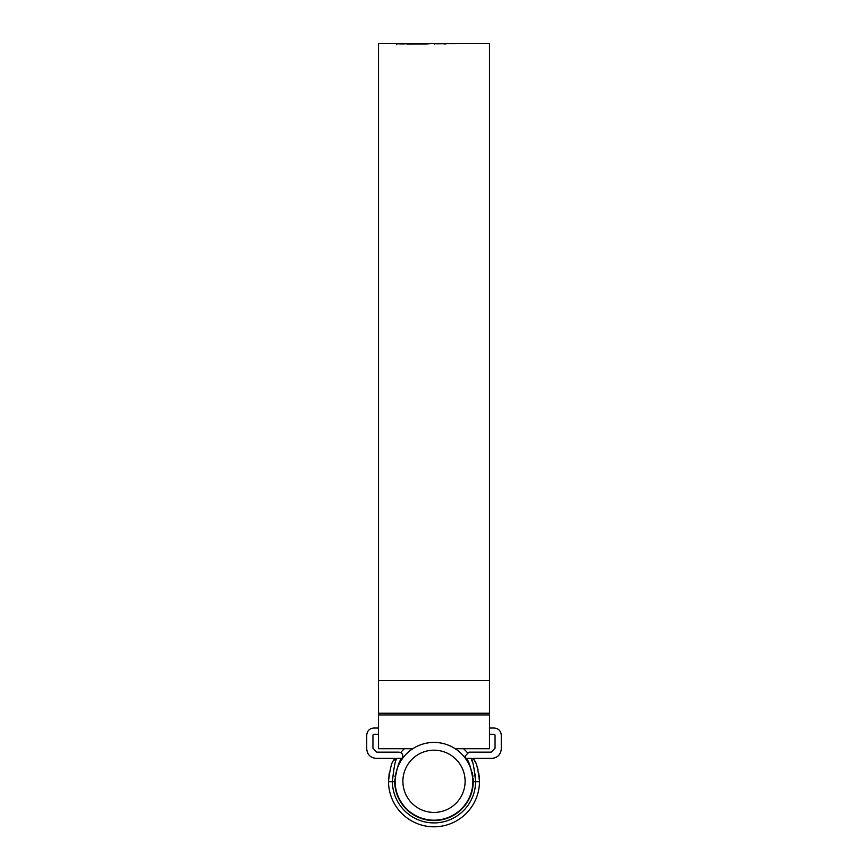 <?xml version="1.0" encoding="UTF-8"?>
<svg xmlns="http://www.w3.org/2000/svg" width="868" height="868" viewBox="0 0 868 868"><rect width="100%" height="100%" fill="white"/><g stroke="black" fill="none" stroke-linecap="round" stroke-linejoin="round"><path stroke-width="1.3" d="M489.487 734.252L494.272 734.252L495.053 735.033L495.053 748.249L491.158 752.144L468.991 752.144L465.096 756.028L465.877 758.361L470.988 758.361L465.877 758.361C468.536 759.63 470.999 767.279 473.277 781.308L473.168 778.368M465.921 758.415L469.74 765.023M472.268 772.487L472.941 776.209M378.513 734.252L373.728 734.252L372.947 735.033L372.947 748.249L376.842 752.144L399.009 752.144C402.459 752.968 403.511 755.03 402.166 758.306L397.012 758.361L402.123 758.361C399.464 759.641 397.001 767.279 394.723 781.308L394.723 781.688A39.277 39.277 0 0 0 434 820.575A39.277 39.277 0 0 0 473.277 781.688L475.61 781.688C474.188 767.496 472.648 759.728 470.988 758.361L471.15 758.361M378.513 728.035L373.728 728.035C369.508 728.48 367.175 730.813 366.73 735.033L366.73 749.03C367.316 754.661 370.43 757.764 376.061 758.361L394.712 758.361L393.551 760.466L397.012 758.361C395.352 759.717 393.812 767.496 392.39 781.688A41.61 41.61 0 0 0 434 822.907A41.61 41.61 0 0 0 475.61 781.688L479.494 781.732A45.494 45.494 0 0 1 434 826.803A45.494 45.494 0 0 1 388.506 781.732L388.506 781.308C390.003 768.972 391.685 762.028 393.551 760.466L393.334 760.91M389.168 773.54L388.506 781.308M474.373 760.325L474.449 760.466C476.315 762.039 477.997 768.983 479.494 781.308M489.487 728.035L494.272 728.035C498.492 728.48 500.825 730.813 501.27 735.033L501.27 749.03C500.684 754.661 497.57 757.764 491.939 758.361L473.288 758.361L474.449 760.466A3.884 3.884 0 0 0 470.988 758.361L471.194 758.838M479.386 778.162L478.832 773.583M478.04 769.862L477.15 766.9M475.23 762.061L474.698 760.965M395.016 776.502L398.249 765.044M400.907 760.151L401.765 758.871M471.769 760.27L472.496 762.278M473.396 765.153L475.469 777.207M393.551 760.466A3.884 3.884 0 0 1 397.012 758.361M402.893 781.308A31.107 31.107 0 0 0 434 812.415A31.107 31.107 0 0 0 465.107 781.308A31.107 31.107 0 0 0 434 750.191A31.107 31.107 0 0 0 402.893 781.308M472.886 781.308A38.886 38.886 0 0 1 434 820.195A38.886 38.886 0 0 1 395.114 781.308A38.886 38.886 0 0 1 434 742.422A38.886 38.886 0 0 1 472.886 781.308M400.723 752.534A43.986 43.986 0 0 1 404.455 748.715M463.545 748.715A43.986 43.986 0 0 1 467.277 752.534M480.731 43.4L489.487 43.4L489.487 748.715L455.223 748.715M400.387 43.997L400.387 43.411L378.513 43.4L378.513 748.715L412.777 748.715M423.996 44.192L423.996 43.53L406.832 44.073L427.067 44.018L430.788 43.487L418.636 43.4L460.767 43.4M458.521 43.498L465.139 43.4M458.521 43.411L460.821 43.4M457.327 43.411L453.79 43.552L457.327 43.411M454.105 43.422L450.579 43.574L454.105 43.422M436.821 43.856L450.915 43.433L436.821 43.856M423.996 43.53L408.709 43.4M418.636 43.4L413.07 43.465M400.387 43.411L396.795 43.801L403.284 44.029L409.468 43.411M396.795 43.867L396.719 44.615M400.387 43.487L407.797 43.422M464.25 43.422L481.621 43.422M468.644 43.411L465.498 43.422M434.738 43.422L434.89 44.203M444.112 44.16L444.112 43.574M445.718 44.084L445.718 43.433M472.778 43.4L470.109 43.411M394.723 781.688L388.506 781.732M489.487 680.479L378.513 680.479M489.487 714.939L378.513 714.939M489.487 713.246L378.513 713.246M461.32 43.4L459.78 43.4M469.555 43.4L466.583 43.4"/></g></svg>
